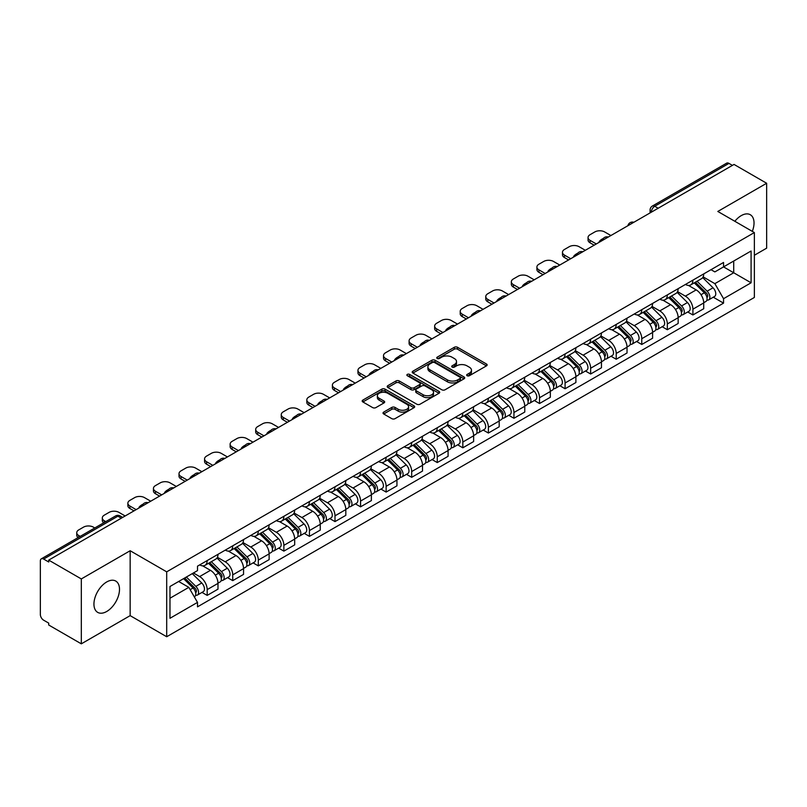 <?xml version="1.0" encoding="UTF-8"?>
<svg xmlns="http://www.w3.org/2000/svg" width="807" height="807" viewBox="0 0 807 807"><rect width="100%" height="100%" fill="white"/><g stroke="black" fill="none" stroke-linecap="round" stroke-linejoin="round"><path stroke-width="1.21" d="M467.132 375.729A1.594 0.918 0 0 0 469.381 375.729L486.47 365.864A2.28 1.311 0 0 0 487.135 364.935A2.28 1.311 0 0 0 486.47 364.007L457.519 347.292A2.28 1.311 0 0 0 454.301 347.292L437.212 357.158A1.594 0.918 0 0 0 436.748 357.804A1.594 0.918 0 0 0 437.212 358.459A1.594 0.918 0 0 0 439.462 358.459L441.671 357.178A7.283 4.206 0 0 1 451.97 357.178L454.381 358.57A7.283 4.206 0 0 1 456.51 361.546A7.283 4.206 0 0 1 454.381 364.522L452.172 365.793A1.594 0.918 0 0 0 451.708 366.449A1.594 0.918 0 0 0 452.172 367.094A1.594 0.918 0 0 0 454.422 367.094L456.631 365.813A7.283 4.206 0 0 1 466.93 365.813L469.341 367.205A7.283 4.206 0 0 1 471.47 370.181A7.283 4.206 0 0 1 469.341 373.157L467.132 374.428A1.594 0.918 0 0 0 466.668 375.084A1.594 0.918 0 0 0 467.132 375.729L467.132 374.428M106.716 611.484A18.077 10.441 120 0 0 118.528 595.546A18.077 10.441 120 0 0 115.754 581.06A18.077 10.441 120 0 0 106.716 581.958A18.077 10.441 120 0 0 94.913 597.886A18.077 10.441 120 0 0 97.677 612.372A18.077 10.441 120 0 0 106.716 611.484M752.316 231.377A18.077 10.441 120 0 0 750.288 214.723A18.077 10.441 120 0 0 741.25 215.62A18.077 10.441 120 0 0 734.854 221.289M383.688 412.115A2.28 1.311 0 0 0 383.022 413.043A2.28 1.311 0 0 0 383.688 413.971L391.809 418.662A2.28 1.311 0 0 0 395.027 418.662L414.011 407.696A2.28 1.311 0 0 0 414.677 406.768A2.28 1.311 0 0 0 414.011 405.84L385.05 389.125A2.28 1.311 0 0 0 381.832 389.125L362.857 400.09A2.28 1.311 0 0 0 362.192 401.018A2.28 1.311 0 0 0 362.857 401.947L372.673 407.606A2.28 1.311 0 0 0 375.88 407.606L384.011 402.915A2.28 1.311 0 0 0 384.677 401.987A2.28 1.311 0 0 0 384.011 401.059L379.139 398.255A6.083 3.51 0 0 1 377.363 395.763A6.083 3.51 0 0 1 381.116 392.525A6.083 3.51 0 0 1 387.743 393.281L406.809 404.287A6.083 3.51 0 0 1 408.594 406.768A6.083 3.51 0 0 1 404.832 410.017A6.083 3.51 0 0 1 398.204 409.26L395.027 407.424A2.28 1.311 0 0 0 391.809 407.424L383.688 412.115L383.688 413.971M166.696 571.84L130.159 550.737L81.315 578.932L48.713 560.108L734.037 164.436L766.65 183.26L717.816 211.454L754.363 232.557L166.696 571.84L166.696 636.743L754.363 297.46L754.363 232.557M441.833 389.781A2.28 1.311 0 0 0 445.05 389.781L464.035 378.816A2.28 1.311 0 0 0 464.701 377.888A2.28 1.311 0 0 0 464.035 376.96L435.084 360.245A2.28 1.311 0 0 0 431.866 360.245L412.881 371.2A2.28 1.311 0 0 0 412.216 372.128A2.28 1.311 0 0 0 412.881 373.056L441.833 389.781M407.969 376.072A1.594 0.918 0 0 1 409.583 376.304L438.988 393.281L420.043 404.216A2.28 1.311 0 0 1 416.826 404.216L387.864 387.501L387.864 385.645A2.28 1.311 0 0 0 387.199 386.573A2.28 1.311 0 0 0 387.864 387.501M387.864 385.645L395.995 380.954A2.28 1.311 0 0 1 399.213 380.954L410.955 387.733A2.28 1.311 0 0 0 414.173 387.733L419.559 384.626A2.28 1.311 0 0 0 420.225 383.698A2.28 1.311 0 0 0 419.559 382.77L407.333 375.709A1.594 0.918 0 0 1 406.869 375.053A1.594 0.918 0 0 1 407.848 374.206A1.594 0.918 0 0 1 409.583 374.408L439.018 391.405A2.28 1.311 0 0 1 439.684 392.333A2.28 1.311 0 0 1 439.018 393.261L439.018 391.405M81.315 578.932L81.315 643.835L48.713 625.011L48.713 623.115L43.628 620.19A4.63 2.673 -120 0 1 40.35 614.51L40.35 560.956A4.63 2.673 -120 0 1 41.308 558.837L115.542 515.976A4.63 2.673 60 0 1 117.862 516.208L43.628 559.059A4.63 2.673 -120 0 0 41.308 558.837M754.363 255.264L766.65 248.163L766.65 183.26M81.315 643.835L130.159 615.64L166.696 636.743M48.713 560.108L48.713 561.995L43.628 559.059M658.159 208.236L654.719 206.249A4.63 2.673 60 0 0 652.409 206.017L726.643 163.165A4.63 2.673 60 0 1 728.963 163.387L654.719 206.249A4.63 2.673 120 0 0 651.441 211.928L651.441 212.12M732.403 165.374L728.963 163.387M692.9 280.14A10.662 6.153 60 0 1 690.701 284.932L701.515 278.687A10.662 6.153 -120 0 0 703.724 273.896M677.557 291.62L685.365 296.139A10.662 6.153 60 0 1 692.91 309.192L703.724 302.948A10.662 6.153 -120 0 0 696.179 289.895L688.442 285.416M703.724 302.948L703.724 308.718L692.91 314.962L687.715 311.966M690.701 284.932A10.662 6.153 60 0 1 685.446 284.447M692.91 309.192L692.91 314.962M667.339 294.908A10.662 6.153 60 0 1 665.129 299.69L675.953 293.445A10.662 6.153 -120 0 0 678.152 288.664M662.154 326.724L667.339 329.72L678.152 323.476L678.152 317.706A10.662 6.153 -120 0 0 670.617 304.653L662.88 300.184M665.129 299.69A10.662 6.153 60 0 1 659.884 299.205M651.995 306.388L659.803 310.897A10.662 6.153 60 0 1 667.339 323.95L667.339 329.72M641.777 309.666A10.662 6.153 60 0 1 639.568 314.448L650.381 308.203A10.662 6.153 -120 0 0 652.591 303.422M636.592 341.492L641.777 344.478L652.591 338.234L652.591 332.464A10.662 6.153 -120 0 0 645.055 319.411L637.308 314.942M639.568 314.448A10.662 6.153 60 0 1 634.322 313.963M626.424 321.146L634.241 325.655A10.662 6.153 60 0 1 641.777 338.708L641.777 344.478M616.215 324.424A10.662 6.153 60 0 1 614.006 329.206L624.82 322.961A10.662 6.153 -120 0 0 627.029 318.18M611.03 356.25L616.215 359.246L627.029 353.002L627.029 347.222A10.662 6.153 -120 0 0 619.494 334.169L611.746 329.7M614.006 329.206A10.662 6.153 60 0 1 608.75 328.731M600.862 335.904L608.67 340.413A10.662 6.153 60 0 1 616.215 353.466L616.215 359.246M590.643 339.182A10.662 6.153 60 0 1 588.434 343.974L599.258 337.719A10.662 6.153 -120 0 0 601.467 332.938M585.458 371.008L590.643 374.004L601.467 367.76L601.467 361.99A10.662 6.153 -120 0 0 593.922 348.927L586.185 344.458M588.434 343.974A10.662 6.153 60 0 1 583.189 343.489M575.3 350.662L583.108 355.171A10.662 6.153 60 0 1 590.643 368.234L590.643 374.004M565.082 353.94A10.662 6.153 60 0 1 562.872 358.732L573.686 352.488A10.662 6.153 -120 0 0 575.895 347.696M559.897 385.766L565.082 388.762L575.895 382.518L575.895 376.748A10.662 6.153 -120 0 0 568.36 363.685L560.623 359.216M562.872 358.732A10.662 6.153 60 0 1 557.627 358.247M549.728 365.42L557.546 369.929A10.662 6.153 60 0 1 565.082 382.992L565.082 388.762M539.52 368.698A10.662 6.153 60 0 1 537.311 373.49L548.124 367.246A10.662 6.153 -120 0 0 550.334 362.454M534.335 400.524L539.52 403.52L550.334 397.276L550.334 391.506A10.662 6.153 -120 0 0 542.798 378.453L535.051 373.974M537.311 373.49A10.662 6.153 60 0 1 532.065 373.005M524.167 380.178L531.974 384.697A10.662 6.153 60 0 1 539.52 397.75L539.52 403.52M513.948 383.466A10.662 6.153 60 0 1 511.749 388.248L522.563 382.004A10.662 6.153 -120 0 0 524.772 377.222M508.763 415.282L513.948 418.278L524.772 412.034L524.772 406.264A10.662 6.153 -120 0 0 517.226 393.211L509.489 388.742M511.749 388.248A10.662 6.153 60 0 1 506.493 387.763M498.605 394.946L506.413 399.455A10.662 6.153 60 0 1 513.948 412.508L513.948 418.278M488.386 398.224A10.662 6.153 60 0 1 486.177 403.006L496.991 396.762A10.662 6.153 -120 0 0 499.2 391.98M483.201 430.05L488.386 433.036L499.2 426.792L499.2 421.022A10.662 6.153 -120 0 0 491.665 407.969L483.928 403.5M486.177 403.006A10.662 6.153 60 0 1 480.932 402.522M473.033 409.704L480.851 414.213A10.662 6.153 60 0 1 488.386 427.266L488.386 433.036M462.825 412.982A10.662 6.153 60 0 1 460.615 417.764L471.429 411.52A10.662 6.153 -120 0 0 473.638 406.738M457.64 444.808L462.825 447.804L473.638 441.55L473.638 435.78A10.662 6.153 -120 0 0 466.103 422.727L458.356 418.258M460.615 417.764A10.662 6.153 60 0 1 455.37 417.29M447.471 424.462L455.289 428.971A10.662 6.153 60 0 1 462.825 442.024L462.825 447.804M437.263 427.74A10.662 6.153 60 0 1 435.054 432.522L445.868 426.278A10.662 6.153 -120 0 0 448.077 421.496M432.068 459.566L437.263 462.562L448.077 456.318L448.077 450.548A10.662 6.153 -120 0 0 440.531 437.485L432.794 433.016M435.054 432.522A10.662 6.153 60 0 1 429.798 432.048M421.91 439.22L429.717 443.729A10.662 6.153 60 0 1 437.263 456.792L437.263 462.562M411.691 442.498A10.662 6.153 60 0 1 409.482 447.29L420.306 441.046A10.662 6.153 -120 0 0 422.505 436.254M406.506 474.324L411.691 477.32L422.505 471.076L422.505 465.306A10.662 6.153 -120 0 0 414.969 452.243L407.232 447.774M409.482 447.29A10.662 6.153 60 0 1 404.236 446.806M396.348 453.978L404.156 458.487A10.662 6.153 60 0 1 411.691 471.55L411.691 477.32M386.129 457.256A10.662 6.153 60 0 1 383.92 462.048L394.734 455.804A10.662 6.153 -120 0 0 396.943 451.012M380.944 489.082L386.129 492.078L396.943 485.834L396.943 480.064A10.662 6.153 -120 0 0 389.408 467.001L381.661 462.532M383.92 462.048A10.662 6.153 60 0 1 378.675 461.564M370.776 468.736L378.594 473.255A10.662 6.153 60 0 1 386.129 486.308L386.129 492.078M360.568 472.024A10.662 6.153 60 0 1 358.358 476.806L369.172 470.562A10.662 6.153 -120 0 0 371.381 465.78M355.383 503.84L360.568 506.836L371.381 500.592L371.381 494.822A10.662 6.153 -120 0 0 363.846 481.769L356.099 477.3M358.358 476.806A10.662 6.153 60 0 1 353.113 476.322M345.214 483.504L353.022 488.013A10.662 6.153 60 0 1 360.568 501.066L360.568 506.836M334.996 486.782A10.662 6.153 60 0 1 332.797 491.564L343.611 485.32A10.662 6.153 -120 0 0 345.82 480.538M329.811 518.608L334.996 521.594L345.82 515.35L345.82 509.58A10.662 6.153 -120 0 0 338.274 496.527L330.537 492.058M332.797 491.564A10.662 6.153 60 0 1 327.541 491.08M319.653 498.262L327.46 502.771A10.662 6.153 60 0 1 334.996 515.824L334.996 521.594M309.434 501.54A10.662 6.153 60 0 1 307.225 506.322L318.039 500.078A10.662 6.153 -120 0 0 320.248 495.296M304.249 533.366L309.434 536.352L320.248 530.108L320.248 524.338A10.662 6.153 -120 0 0 312.713 511.285L304.975 506.816M307.225 506.322A10.662 6.153 60 0 1 301.979 505.848M294.081 513.02L301.899 517.529A10.662 6.153 60 0 1 309.434 530.582L309.434 536.352M283.872 516.298A10.662 6.153 60 0 1 281.663 521.08L292.477 514.836A10.662 6.153 -120 0 0 294.686 510.054M278.687 548.124L283.872 551.12L294.686 544.876L294.686 539.096A10.662 6.153 -120 0 0 287.151 526.043L279.404 521.574M281.663 521.08A10.662 6.153 60 0 1 276.418 520.606M268.519 527.778L276.337 532.287A10.662 6.153 60 0 1 283.872 545.35L283.872 551.12M258.301 531.056A10.662 6.153 60 0 1 256.101 535.848L266.915 529.604A10.662 6.153 -120 0 0 269.124 524.812M253.116 562.883L258.301 565.878L269.124 559.634L269.124 553.864A10.662 6.153 -120 0 0 261.579 540.801L253.842 536.332M256.101 535.848A10.662 6.153 60 0 1 250.846 535.364M242.957 542.536L250.765 547.045A10.662 6.153 60 0 1 258.301 560.108L258.301 565.878M232.739 545.814A10.662 6.153 60 0 1 230.53 550.606L241.354 544.362A10.662 6.153 -120 0 0 243.553 539.57M227.554 577.641L232.739 580.637L243.553 574.392L243.553 568.622A10.662 6.153 -120 0 0 236.017 555.559L228.28 551.09M230.53 550.606A10.662 6.153 60 0 1 225.284 550.122M217.396 557.294L225.203 561.803A10.662 6.153 60 0 1 232.739 574.866L232.739 580.637M207.177 560.583A10.662 6.153 60 0 1 204.968 565.364L215.782 559.12A10.662 6.153 -120 0 0 217.991 554.338M201.992 592.399L207.177 595.395L217.991 589.15L217.991 583.38A10.662 6.153 -120 0 0 210.456 570.327L202.708 565.858M204.968 565.364A10.662 6.153 60 0 1 199.722 564.88M193.408 572.97L199.642 576.571A10.662 6.153 60 0 1 207.177 589.624L207.177 595.395M711.017 269.689L714.861 271.909L751.085 251.007L733.714 261.034L733.714 272.766L714.861 283.65L703.119 276.862M169.974 598.229L188.818 587.355L197.503 602.395L169.974 618.293L169.974 586.497L197.503 570.61L197.503 566.161L723.546 262.457L723.546 266.895L751.085 282.793L723.546 298.691L714.861 283.65M751.085 251.007L751.085 282.793M197.503 602.395L197.503 606.844L723.546 303.139L723.546 298.691M130.159 550.737L130.159 615.64M188.818 587.355L178.66 581.484M713.287 297.208L723.546 303.139M467.767 375.951L469.341 375.043A7.283 4.206 0 0 0 471.47 372.077L471.47 370.181M456.51 361.546L456.51 363.432A7.283 4.206 0 0 1 454.381 366.408L452.808 367.316M486.439 365.884L457.519 349.179A2.28 1.311 0 0 0 454.301 349.179L437.848 358.681M464.035 376.96L464.035 378.816L435.084 362.141A2.28 1.311 0 0 0 431.866 362.141L412.912 373.076M460.01 378.544A1.594 0.918 0 0 0 460.474 377.888A1.594 0.918 0 0 0 460.01 377.242L434.6 362.565A1.594 0.918 0 0 0 432.34 362.565L430.01 363.917A7.283 4.206 0 0 0 427.881 366.882A7.283 4.206 0 0 0 430.01 369.858L447.381 379.885A7.283 4.206 0 0 0 457.68 379.885L460.01 378.544L460.01 380.43A1.594 0.918 0 0 0 460.474 379.784L460.474 377.888M427.881 366.882L427.881 368.779A7.283 4.206 0 0 0 430.01 371.745L430.01 369.858M460.01 380.43L457.68 381.782A7.283 4.206 0 0 1 447.381 381.782L430.01 371.745M387.895 387.521L395.995 382.851L395.995 380.954M420.225 383.698L420.225 385.585A2.28 1.311 0 0 1 419.559 386.513L414.173 389.63A2.28 1.311 0 0 1 410.955 389.63L399.213 382.851A2.28 1.311 0 0 0 395.995 382.851M423.14 394.764A6.083 3.51 0 0 0 429.768 395.531A6.083 3.51 0 0 0 433.52 392.283A6.083 3.51 0 0 0 431.745 389.801L425.027 385.928A2.28 1.311 0 0 0 421.809 385.928L416.422 389.035A2.28 1.311 0 0 0 415.756 389.963A2.28 1.311 0 0 0 416.422 390.891L423.14 394.764L423.14 396.661A6.083 3.51 0 0 0 429.768 397.427A6.083 3.51 0 0 0 433.52 394.179L433.52 392.283M415.756 389.963L415.756 391.859A2.28 1.311 0 0 0 416.422 392.787L416.422 390.891M423.14 396.661L416.422 392.787M408.594 406.768L408.594 408.665A6.083 3.51 0 0 1 404.832 411.913A6.083 3.51 0 0 1 398.204 411.146L395.027 409.31A2.28 1.311 0 0 0 391.809 409.31L383.718 413.991M377.363 395.763L377.363 397.659A6.083 3.51 0 0 0 379.139 400.141L379.139 398.255M383.981 402.935L379.139 400.141M413.981 407.717L385.05 391.022A2.28 1.311 0 0 0 381.832 391.022L362.888 401.957M694.282 282.864L704.35 292.8A5.79 3.349 60 0 1 705.883 301.485L703.724 302.736M599.742 241.969L599.187 241.646A14.486 8.363 -0 0 1 603.354 238.428M696.29 284.841L700.557 287.312M610.889 235.533L604.655 231.942A6.95 4.015 -0 0 0 594.83 231.942L590.068 234.686A6.95 4.015 -0 0 0 588.041 237.52A6.95 4.015 -0 0 0 590.068 240.365L596.302 243.956M695.402 282.218L706.428 293.092A2.784 1.604 60 0 1 707.164 297.269A2.784 1.604 60 0 1 706.912 297.369M697.066 281.25L707.134 291.186A5.79 3.349 60 0 1 708.667 299.871A5.79 3.349 60 0 1 706.922 300.063M702.705 277.588L713.035 287.786A5.79 3.349 60 0 1 714.568 296.472L708.667 299.871M594.174 245.187L590.068 242.816A6.95 4.015 180 0 1 588.041 239.982L588.041 237.52M668.721 297.622L678.788 307.558A5.79 3.349 60 0 1 680.321 316.243L678.152 317.494M574.181 256.727L573.616 256.404A14.486 8.363 -0 0 1 577.792 253.186M670.728 299.599L674.995 302.07M585.317 250.291L579.093 246.7A6.95 4.015 -0 0 0 569.258 246.7L564.507 249.444A6.95 4.015 -0 0 0 562.469 252.278A6.95 4.015 -0 0 0 564.507 255.123L570.731 258.714M669.83 296.976L680.866 307.86A2.784 1.604 60 0 1 681.592 312.027A2.784 1.604 60 0 1 681.34 312.127M671.505 296.008L681.572 305.944A5.79 3.349 60 0 1 683.105 314.639A5.79 3.349 60 0 1 681.35 314.821M677.134 292.346L687.473 302.544A5.79 3.349 60 0 1 689.007 311.23L683.105 314.639M568.602 259.945L564.507 257.584A6.95 4.015 180 0 1 562.469 254.74L562.469 252.278M643.149 312.38L653.226 322.316A5.79 3.349 60 0 1 654.749 331.001L652.591 332.252M548.609 271.485L548.054 271.162A14.486 8.363 -0 0 1 552.22 267.944M645.156 314.367L649.433 316.828M559.755 265.049L553.531 261.458A6.95 4.015 -0 0 0 543.696 261.458L538.945 264.202A6.95 4.015 -0 0 0 536.907 267.036A6.95 4.015 -0 0 0 538.945 269.881L545.169 273.472M644.268 311.734L655.294 322.618A2.784 1.604 60 0 1 656.03 326.785A2.784 1.604 60 0 1 655.778 326.885M645.933 310.776L656.01 320.712A5.79 3.349 60 0 1 657.534 329.397A5.79 3.349 60 0 1 655.788 329.579M651.572 307.104L661.911 317.302A5.79 3.349 60 0 1 663.435 325.988L657.534 329.397M543.04 274.703L538.945 272.342A6.95 4.015 180 0 1 536.907 269.498L536.907 267.036M617.587 327.138L627.654 337.074A5.79 3.349 60 0 1 629.188 345.759L627.029 347.01M523.047 286.243L522.492 285.92A14.486 8.363 -0 0 1 526.658 282.712M619.594 329.125L623.861 331.586M534.194 279.817L527.96 276.216A6.95 4.015 -0 0 0 518.134 276.216L513.383 278.96A6.95 4.015 -0 0 0 511.345 281.804A6.95 4.015 -0 0 0 513.383 284.639L519.607 288.23M618.707 326.492L629.732 337.376A2.784 1.604 60 0 1 630.469 341.543A2.784 1.604 60 0 1 630.217 341.643M620.371 325.534L630.449 335.47A5.79 3.349 60 0 1 631.972 344.155A5.79 3.349 60 0 1 630.227 344.337M626.01 321.862L636.34 332.06A5.79 3.349 60 0 1 637.873 340.746L631.972 344.155M517.479 289.461L513.383 287.1A6.95 4.015 180 0 1 511.345 284.256L511.345 281.804M592.025 341.896L602.093 351.832A5.79 3.349 60 0 1 603.626 360.517L601.457 361.768M497.485 301.011L496.92 300.688A14.486 8.363 -0 0 1 501.097 297.47M594.033 343.883L598.3 346.344M508.622 294.575L502.398 290.974A6.95 4.015 -0 0 0 492.563 290.974L487.811 293.718A6.95 4.015 -0 0 0 485.774 296.562A6.95 4.015 -0 0 0 487.811 299.397L494.045 302.998M593.135 341.25L604.171 352.134A2.784 1.604 60 0 1 604.897 356.301A2.784 1.604 60 0 1 604.645 356.401M594.809 340.292L604.877 350.228A5.79 3.349 60 0 1 606.41 358.913A5.79 3.349 60 0 1 604.655 359.095M600.448 336.63L610.778 346.818A5.79 3.349 60 0 1 612.311 355.504L606.41 358.913M491.907 304.219L487.811 301.858A6.95 4.015 180 0 1 485.774 299.024L485.774 296.562M566.453 356.664L576.531 366.6A5.79 3.349 60 0 1 578.054 375.285L575.895 376.526M471.913 315.769L471.359 315.446A14.486 8.363 -0 0 1 475.535 312.228M568.471 358.641L572.738 361.102M483.06 309.333L476.836 305.742A6.95 4.015 -0 0 0 467.001 305.742L462.25 308.486A6.95 4.015 -0 0 0 460.212 311.32A6.95 4.015 -0 0 0 462.25 314.155L468.474 317.756M567.573 356.018L578.599 366.892A2.784 1.604 60 0 1 579.335 371.069A2.784 1.604 60 0 1 579.083 371.17M569.248 355.05L579.315 364.986A5.79 3.349 60 0 1 580.848 373.671A5.79 3.349 60 0 1 579.093 373.863M574.877 351.388L585.216 361.576A5.79 3.349 60 0 1 586.739 370.272L580.848 373.671M466.345 318.987L462.25 316.616A6.95 4.015 180 0 1 460.212 313.782L460.212 311.32M540.892 371.422L550.969 381.358A5.79 3.349 60 0 1 552.492 390.043L550.334 391.294M446.352 330.527L445.797 330.204A14.486 8.363 -0 0 1 449.963 326.986M542.899 373.399L547.166 375.86M457.498 324.091L451.274 320.5A6.95 4.015 -0 0 0 441.439 320.5L436.688 323.244A6.95 4.015 -0 0 0 434.65 326.078A6.95 4.015 -0 0 0 436.688 328.913L442.912 332.514M542.011 370.776L553.037 381.65A2.784 1.604 60 0 1 553.773 385.827A2.784 1.604 60 0 1 553.521 385.928M543.676 369.808L553.753 379.744A5.79 3.349 60 0 1 555.277 388.429A5.79 3.349 60 0 1 553.531 388.621M549.315 366.146L559.654 376.344A5.79 3.349 60 0 1 561.178 385.03L555.277 388.429M440.783 333.745L436.688 331.374A6.95 4.015 180 0 1 434.65 328.54L434.65 326.078M515.33 386.18L525.397 396.116A5.79 3.349 60 0 1 526.931 404.801L524.762 406.052M420.79 345.285L420.225 344.962A14.486 8.363 -0 0 1 424.401 341.744M517.337 388.157L521.604 390.628M431.937 338.849L425.703 335.258A6.95 4.015 -0 0 0 415.877 335.258L411.116 338.002A6.95 4.015 -0 0 0 409.088 340.836A6.95 4.015 -0 0 0 411.116 343.681L417.35 347.272M516.45 385.534L527.475 396.419A2.784 1.604 60 0 1 528.212 400.585A2.784 1.604 60 0 1 527.949 400.686M518.114 384.566L528.182 394.502A5.79 3.349 60 0 1 529.715 403.197A5.79 3.349 60 0 1 527.96 403.379M523.753 380.904L534.083 391.102A5.79 3.349 60 0 1 535.616 399.788L529.715 403.197M415.212 348.503L411.116 346.142A6.95 4.015 180 0 1 409.088 343.298L409.088 340.836M489.768 400.938L499.836 410.874A5.79 3.349 60 0 1 501.359 419.559L499.2 420.81M395.228 360.043L394.663 359.72A14.486 8.363 -0 0 1 398.84 356.502M491.776 402.915L496.043 405.386M406.365 353.607L400.141 350.016A6.95 4.015 -0 0 0 390.306 350.016L385.554 352.76A6.95 4.015 -0 0 0 383.517 355.594A6.95 4.015 -0 0 0 385.554 358.439L391.778 362.03M490.878 400.292L501.914 411.177A2.784 1.604 60 0 1 502.64 415.343A2.784 1.604 60 0 1 502.388 415.444M492.552 399.334L502.62 409.27A5.79 3.349 60 0 1 504.153 417.955A5.79 3.349 60 0 1 502.398 418.137M498.181 395.662L508.521 405.86A5.79 3.349 60 0 1 510.044 414.546L504.153 417.955M389.65 363.261L385.554 360.9A6.95 4.015 180 0 1 383.517 358.056L383.517 355.594M464.196 415.696L474.274 425.632A5.79 3.349 60 0 1 475.797 434.317L473.638 435.568M369.656 374.801L369.102 374.478A14.486 8.363 -0 0 1 373.268 371.26M466.204 417.683L470.481 420.144M380.803 368.375L374.579 364.774A6.95 4.015 -0 0 0 364.744 364.774L359.993 367.518A6.95 4.015 -0 0 0 357.955 370.363A6.95 4.015 -0 0 0 359.993 373.197L366.217 376.788M465.316 415.05L476.342 425.935A2.784 1.604 60 0 1 477.078 430.101A2.784 1.604 60 0 1 476.826 430.202M466.981 414.092L477.058 424.028A5.79 3.349 60 0 1 478.581 432.713A5.79 3.349 60 0 1 476.836 432.895M472.62 410.42L482.959 420.618A5.79 3.349 60 0 1 484.482 429.304L478.581 432.713M364.088 378.019L359.993 375.659A6.95 4.015 180 0 1 357.955 372.814L357.955 370.363M438.635 430.454L448.702 440.39A5.79 3.349 60 0 1 450.235 449.075L448.077 450.326M344.095 389.569L343.54 389.246A14.486 8.363 -0 0 1 347.706 386.028M440.642 432.441L444.909 434.902M355.241 383.133L349.007 379.532A6.95 4.015 -0 0 0 339.182 379.532L334.431 382.276A6.95 4.015 -0 0 0 332.393 385.121A6.95 4.015 -0 0 0 334.431 387.955L340.655 391.556M439.754 429.808L450.78 440.693A2.784 1.604 60 0 1 451.517 444.859A2.784 1.604 60 0 1 451.264 444.96M441.419 428.85L451.496 438.786A5.79 3.349 60 0 1 453.02 447.471A5.79 3.349 60 0 1 451.274 447.653M447.058 425.178L457.387 435.377A5.79 3.349 60 0 1 458.921 444.062L453.02 447.471M338.526 392.777L334.431 390.417A6.95 4.015 180 0 1 332.393 387.582L332.393 385.121M413.073 445.222L423.14 455.148A5.79 3.349 60 0 1 424.674 463.843L422.505 465.084M318.533 404.327L317.968 404.004A14.486 8.363 -0 0 1 322.144 400.786M415.08 447.199L419.347 449.66M329.67 397.891L323.446 394.3A6.95 4.015 -0 0 0 313.61 394.3L308.859 397.044A6.95 4.015 -0 0 0 306.821 399.879A6.95 4.015 -0 0 0 308.859 402.713L315.083 406.314M414.183 444.576L425.218 455.451A2.784 1.604 60 0 1 425.945 459.627A2.784 1.604 60 0 1 425.692 459.718M415.857 443.608L425.925 453.544A5.79 3.349 60 0 1 427.458 462.229A5.79 3.349 60 0 1 425.703 462.421M421.496 439.946L431.826 450.135A5.79 3.349 60 0 1 433.359 458.83L427.458 462.229M312.955 407.545L308.859 405.175A6.95 4.015 180 0 1 306.821 402.34L306.821 399.879M387.501 459.98L397.579 469.916A5.79 3.349 60 0 1 399.102 478.601L396.943 479.842M292.961 419.085L292.406 418.762A14.486 8.363 -0 0 1 296.572 415.544M389.509 461.957L393.786 464.418M304.108 412.649L297.884 409.058A6.95 4.015 -0 0 0 288.049 409.058L283.297 411.802A6.95 4.015 -0 0 0 281.26 414.637A6.95 4.015 -0 0 0 283.297 417.471L289.521 421.072M388.621 459.334L399.647 470.209A2.784 1.604 60 0 1 400.383 474.385A2.784 1.604 60 0 1 400.131 474.486M390.295 458.366L400.363 468.302A5.79 3.349 60 0 1 401.886 476.987A5.79 3.349 60 0 1 400.141 477.179M395.924 454.704L406.264 464.903A5.79 3.349 60 0 1 407.787 473.588L401.886 476.987M287.393 422.303L283.297 419.933A6.95 4.015 180 0 1 281.26 417.098L281.26 414.637M361.94 474.738L372.007 484.674A5.79 3.349 60 0 1 373.54 493.359L371.381 494.61M267.399 433.843L266.845 433.52A14.486 8.363 -0 0 1 271.011 430.302M363.947 476.715L368.214 479.187M278.546 427.407L272.312 423.816A6.95 4.015 -0 0 0 262.487 423.816L257.736 426.56A6.95 4.015 -0 0 0 255.698 429.395A6.95 4.015 -0 0 0 257.736 432.239L263.96 435.83M363.059 474.092L374.085 484.967A2.784 1.604 60 0 1 374.821 489.143A2.784 1.604 60 0 1 374.569 489.244M364.724 473.124L374.801 483.06A5.79 3.349 60 0 1 376.324 491.745A5.79 3.349 60 0 1 374.579 491.937M370.363 469.462L380.692 479.661A5.79 3.349 60 0 1 382.225 488.346L376.324 491.745M261.831 437.061L257.736 434.691A6.95 4.015 180 0 1 255.698 431.856L255.698 429.395M336.378 489.496L346.445 499.432A5.79 3.349 60 0 1 347.978 508.117L345.81 509.368M241.838 448.601L241.273 448.278A14.486 8.363 -0 0 1 245.449 445.06M338.385 491.473L342.652 493.945M252.974 442.165L246.75 438.574A6.95 4.015 -0 0 0 236.915 438.574L232.164 441.318A6.95 4.015 -0 0 0 230.126 444.153A6.95 4.015 -0 0 0 232.164 446.997L238.398 450.588M337.497 488.85L348.523 499.735A2.784 1.604 60 0 1 349.26 503.901A2.784 1.604 60 0 1 348.997 504.002M339.162 487.892L349.229 497.828A5.79 3.349 60 0 1 350.763 506.514A5.79 3.349 60 0 1 349.007 506.695M344.801 484.22L355.13 494.419A5.79 3.349 60 0 1 356.664 503.104L350.763 506.514M236.259 451.819L232.164 449.459A6.95 4.015 180 0 1 230.126 446.614L230.126 444.153M310.806 504.254L320.883 514.19A5.79 3.349 60 0 1 322.407 522.875L320.248 524.126M216.266 463.359L215.711 463.036A14.486 8.363 -0 0 1 219.887 459.819M312.823 506.241L317.09 508.703M227.413 456.933L221.189 453.332A6.95 4.015 -0 0 0 211.353 453.332L206.602 456.076A6.95 4.015 -0 0 0 204.564 458.921A6.95 4.015 -0 0 0 206.602 461.755L212.826 465.346M311.926 503.608L322.951 514.493A2.784 1.604 60 0 1 323.688 518.659A2.784 1.604 60 0 1 323.436 518.76M313.6 502.65L323.668 512.586A5.79 3.349 60 0 1 325.201 521.272A5.79 3.349 60 0 1 323.446 521.453M319.229 498.978L329.569 509.177A5.79 3.349 60 0 1 331.092 517.862L325.201 521.272M210.698 466.577L206.602 464.217A6.95 4.015 180 0 1 204.564 461.372L204.564 458.921M285.244 519.012L295.322 528.948A5.79 3.349 60 0 1 296.845 537.633L294.686 538.884M190.704 478.127L190.149 477.805A14.486 8.363 -0 0 1 194.316 474.587M287.252 520.999L291.529 523.461M201.851 471.692L195.627 468.09A6.95 4.015 -0 0 0 185.792 468.09L181.04 470.834A6.95 4.015 -0 0 0 179.003 473.679A6.95 4.015 -0 0 0 181.04 476.513L187.264 480.104M286.364 518.366L297.39 529.251A2.784 1.604 60 0 1 298.126 533.417A2.784 1.604 60 0 1 297.874 533.518M288.028 517.408L298.106 527.344A5.79 3.349 60 0 1 299.629 536.03A5.79 3.349 60 0 1 297.884 536.211M293.667 513.736L304.007 523.935A5.79 3.349 60 0 1 305.53 532.62L299.629 536.03M185.136 481.335L181.04 478.975A6.95 4.015 180 0 1 179.003 476.14L179.003 473.679M259.683 533.78L269.75 543.706A5.79 3.349 60 0 1 271.283 552.402L269.114 553.642M165.142 492.885L164.578 492.563A14.486 8.363 -0 0 1 168.754 489.345M261.69 535.757L265.957 538.219M176.289 486.45L170.055 482.858A6.95 4.015 -0 0 0 160.23 482.858L155.469 485.602A6.95 4.015 -0 0 0 153.441 488.437A6.95 4.015 -0 0 0 155.469 491.271L161.703 494.873M260.802 533.134L271.828 544.009A2.784 1.604 60 0 1 272.564 548.175A2.784 1.604 60 0 1 272.302 548.276M262.467 532.166L272.534 542.102A5.79 3.349 60 0 1 274.067 550.788A5.79 3.349 60 0 1 272.312 550.979M268.106 528.504L278.435 538.693A5.79 3.349 60 0 1 279.968 547.378L274.067 550.788M159.574 496.103L155.469 493.733A6.95 4.015 180 0 1 153.441 490.898L153.441 488.437M234.121 548.538L244.188 558.474A5.79 3.349 60 0 1 245.711 567.16L243.553 568.4M139.581 507.643L139.016 507.321A14.486 8.363 -0 0 1 143.192 504.103M236.128 550.515L240.395 552.977M150.717 501.208L144.493 497.616A6.95 4.015 -0 0 0 134.658 497.616L129.907 500.36A6.95 4.015 -0 0 0 127.869 503.195A6.95 4.015 -0 0 0 129.907 506.029L136.131 509.631M235.23 547.892L246.266 558.767A2.784 1.604 60 0 1 246.992 562.943A2.784 1.604 60 0 1 246.74 563.044M236.905 546.924L246.972 556.86A5.79 3.349 60 0 1 248.506 565.546A5.79 3.349 60 0 1 246.75 565.737M242.534 543.262L252.873 553.461A5.79 3.349 60 0 1 254.397 562.146L248.506 565.546M134.002 510.861L129.907 508.491A6.95 4.015 180 0 1 127.869 505.656L127.869 503.195M208.549 563.296L218.626 573.232A5.79 3.349 60 0 1 220.15 581.918L217.991 583.168M210.556 565.273L214.833 567.745M125.156 515.966L118.932 512.374A6.95 4.015 -0 0 0 109.096 512.374L104.345 515.118A6.95 4.015 -0 0 0 102.307 517.953A6.95 4.015 -0 0 0 104.345 520.797L105.767 521.615M209.669 562.65L220.694 573.525A2.784 1.604 60 0 1 221.431 577.701A2.784 1.604 60 0 1 221.179 577.802M211.333 561.682L221.411 571.618A5.79 3.349 60 0 1 222.934 580.304A5.79 3.349 60 0 1 221.189 580.495M216.972 558.02L227.312 568.219A5.79 3.349 60 0 1 228.835 576.904L222.934 580.304M103.689 522.815A6.95 4.015 180 0 1 102.307 520.414L102.307 517.953M183.582 578.649L193.055 587.99A5.79 3.349 60 0 1 194.588 596.676L194.295 596.837M184.995 580.031L189.262 582.503M94.792 527.96L93.36 527.132A6.95 4.015 -0 0 0 83.535 527.132L78.783 529.876A6.95 4.015 -0 0 0 76.746 532.711A6.95 4.015 -0 0 0 78.783 535.555L80.206 536.373M184.702 578.004L195.133 588.293A2.784 1.604 60 0 1 195.869 592.459A2.784 1.604 60 0 1 195.617 592.56M186.367 577.035L195.849 586.376A5.79 3.349 60 0 1 197.372 595.072A5.79 3.349 60 0 1 195.627 595.253M192.268 573.626L201.74 582.977A5.79 3.349 60 0 1 203.273 591.662L197.372 595.072M78.128 537.583A6.95 4.015 180 0 1 76.746 535.172L76.746 532.711M651.612 212.019L651.441 211.928A4.63 2.673 0 0 1 650.089 210.032L650.089 212.897M232.739 574.866L243.553 568.622M258.301 560.108L269.124 553.864M283.872 545.35L294.686 539.096M309.434 530.582L320.248 524.338M334.996 515.824L345.82 509.58M360.568 501.066L371.381 494.822M386.129 486.308L396.943 480.064M411.691 471.55L422.505 465.306M437.263 456.792L448.077 450.548M462.825 442.024L473.638 435.78M488.386 427.266L499.2 421.022M513.948 412.508L524.772 406.264M539.52 397.75L550.334 391.506M565.082 382.992L575.895 376.748M590.643 368.234L601.467 361.99M616.215 353.466L627.029 347.222M641.777 338.708L652.591 332.464M667.339 323.95L678.152 317.706M207.177 589.624L217.991 583.38M199.642 576.571L210.456 570.327M225.203 561.803L236.017 555.559M250.765 547.045L261.579 540.801M276.337 532.287L287.151 526.043M301.899 517.529L312.713 511.285M327.46 502.771L338.274 496.527M353.022 488.013L363.846 481.769M378.594 473.255L389.408 467.001M404.156 458.487L414.969 452.243M429.717 443.729L440.531 437.485M455.289 428.971L466.103 422.727M480.851 414.213L491.665 407.969M506.413 399.455L517.226 393.211M531.974 384.697L542.798 378.453M557.546 369.929L568.36 363.685M583.108 355.171L593.922 348.927M608.67 340.413L619.494 334.169M634.241 325.655L645.055 319.411M659.803 310.897L670.617 304.653M685.365 296.139L696.179 289.895M633.455 222.5A4.63 2.673 120 0 0 631.417 223.68M607.893 237.258A4.63 2.673 120 0 0 605.845 238.438M582.331 252.016A4.63 2.673 120 0 0 580.283 253.206M556.769 266.784A4.63 2.673 120 0 0 554.722 267.964M531.198 281.542A4.63 2.673 120 0 0 529.15 282.722M505.636 296.3A4.63 2.673 120 0 0 503.588 297.48M480.074 311.058A4.63 2.673 120 0 0 478.026 312.238M454.502 325.816A4.63 2.673 120 0 0 452.455 326.996M428.941 340.574A4.63 2.673 120 0 0 426.893 341.764M403.379 355.342A4.63 2.673 120 0 0 401.331 356.523M377.807 370.1A4.63 2.673 120 0 0 375.769 371.281M352.245 384.858A4.63 2.673 120 0 0 350.198 386.039M326.684 399.616A4.63 2.673 120 0 0 324.636 400.797M301.122 414.374A4.63 2.673 120 0 0 299.074 415.555M275.55 429.132A4.63 2.673 120 0 0 273.502 430.323M249.988 443.9A4.63 2.673 120 0 0 247.941 445.081M224.427 458.658A4.63 2.673 120 0 0 222.379 459.839M198.855 473.416A4.63 2.673 120 0 0 196.807 474.597M173.293 488.174A4.63 2.673 120 0 0 171.245 489.355M147.731 502.932A4.63 2.673 120 0 0 145.684 504.113M121.302 518.195L117.862 516.208A4.63 2.673 120 0 1 120.182 515.976A4.63 4.63 0 0 0 115.542 515.976M469.341 375.043L469.341 373.157M452.172 367.094L452.172 365.793M454.381 366.408L454.381 364.522M437.212 358.459L437.212 357.158M454.301 349.179L454.301 347.292M457.519 349.179L457.519 347.292M486.47 365.864L486.47 364.007M412.881 373.056L412.881 371.2M431.866 362.141L431.866 360.245M435.084 362.141L435.084 360.245M447.381 381.782L447.381 379.885M457.68 381.782L457.68 379.885M399.213 382.851L399.213 380.954M410.955 389.63L410.955 387.733M414.173 389.63L414.173 387.733M419.559 386.513L419.559 384.626M409.583 376.304L409.583 374.408M391.809 409.31L391.809 407.424M395.027 409.31L395.027 407.424M398.204 411.146L398.204 409.26M384.011 402.915L384.011 401.059M362.857 401.947L362.857 400.09M381.832 391.022L381.832 389.125M385.05 391.022L385.05 389.125M414.011 407.696L414.011 405.84M704.35 292.8L701.021 294.716M707.739 295.998L706.69 296.593M713.035 287.786L707.134 291.186M590.068 242.816L590.068 240.365M678.788 307.558L675.459 309.474M682.167 310.756L681.128 311.351M687.473 302.544L681.572 305.944M564.507 257.584L564.507 255.123M653.226 322.316L649.897 324.232M656.605 325.514L655.566 326.119M661.911 317.302L656.01 320.712M538.945 272.342L538.945 269.881M627.654 337.074L624.336 339.001M631.044 340.272L629.995 340.877M636.34 332.06L630.449 335.47M513.383 287.1L513.383 284.639M602.093 351.832L598.764 353.759M605.482 355.03L604.433 355.635M610.778 346.818L604.877 350.228M487.811 301.858L487.811 299.397M576.531 366.6L573.202 368.517M579.91 369.788L578.871 370.393M585.216 361.576L579.315 364.986M462.25 316.616L462.25 314.155M550.969 381.358L547.64 383.275M554.348 384.546L553.299 385.151M559.654 376.344L553.753 379.744M436.688 331.374L436.688 328.913M525.397 396.116L522.068 398.033M528.787 399.314L527.738 399.909M534.083 391.102L528.182 394.502M411.116 346.142L411.116 343.681M499.836 410.874L496.507 412.791M503.215 414.072L502.176 414.677M508.521 405.86L502.62 409.27M385.554 360.9L385.554 358.439M474.274 425.632L470.945 427.559M477.653 428.83L476.614 429.435M482.959 420.618L477.058 424.028M359.993 375.659L359.993 373.197M448.702 440.39L445.373 442.317M452.091 443.588L451.042 444.193M457.387 435.377L451.496 438.786M334.431 390.417L334.431 387.955M423.14 455.148L419.811 457.075M426.52 458.346L425.481 458.951M431.826 450.135L425.925 453.544M308.859 405.175L308.859 402.713M397.579 469.916L394.25 471.833M400.958 473.104L399.919 473.709M406.264 464.903L400.363 468.302M283.297 419.933L283.297 417.471M372.007 484.674L368.688 486.591M375.396 487.872L374.347 488.467M380.692 479.661L374.801 483.06M257.736 434.691L257.736 432.239M346.445 499.432L343.116 501.349M349.835 502.63L348.785 503.235M355.13 494.419L349.229 497.828M232.164 449.459L232.164 446.997M320.883 514.19L317.555 516.117M324.263 517.388L323.224 517.993M329.569 509.177L323.668 512.586M206.602 464.217L206.602 461.755M295.322 528.948L291.993 530.875M298.701 532.146L297.662 532.751M304.007 523.935L298.106 527.344M181.04 478.975L181.04 476.513M269.75 543.706L266.421 545.633M273.139 546.904L272.09 547.509M278.435 538.693L272.534 542.102M155.469 493.733L155.469 491.271M244.188 558.474L240.859 560.391M247.567 561.662L246.528 562.267M252.873 553.461L246.972 556.86M129.907 508.491L129.907 506.029M218.626 573.232L215.298 575.149M222.006 576.43L220.967 577.025M227.312 568.219L221.411 571.618M104.345 522.442L104.345 520.797M193.055 587.99L190.159 589.665M196.444 591.188L195.395 591.793M201.74 582.977L195.849 586.376M78.783 537.2L78.783 535.555M633.848 222.278A4.63 4.63 0 0 0 627.907 225.708M608.286 237.036A4.63 4.63 0 0 0 602.345 240.466M582.725 251.794A4.63 4.63 0 0 0 576.773 255.224M557.153 266.552A4.63 4.63 0 0 0 551.211 269.992M531.591 281.31A4.63 4.63 0 0 0 525.65 284.75M506.029 296.068A4.63 4.63 0 0 0 500.078 299.508M480.468 310.836A4.63 4.63 0 0 0 474.516 314.266M454.896 325.594A4.63 4.63 0 0 0 448.954 329.024M429.334 340.352A4.63 4.63 0 0 0 423.382 343.782M403.772 355.11A4.63 4.63 0 0 0 397.821 358.54M378.201 369.868A4.63 4.63 0 0 0 372.259 373.308M352.639 384.626A4.63 4.63 0 0 0 346.697 388.066M327.077 399.394A4.63 4.63 0 0 0 321.125 402.824M301.515 414.152A4.63 4.63 0 0 0 295.564 417.582M275.944 428.91A4.63 4.63 0 0 0 270.002 432.34M250.382 443.668A4.63 4.63 0 0 0 244.43 447.098M224.82 458.426A4.63 4.63 0 0 0 218.868 461.866M199.248 473.184A4.63 4.63 0 0 0 193.307 476.624M173.687 487.953A4.63 4.63 0 0 0 167.745 491.382M148.125 502.711A4.63 4.63 0 0 0 142.173 506.14M122.664 517.408L120.182 515.976M652.409 206.017A4.63 4.63 0 0 0 650.089 210.032"/></g></svg>
